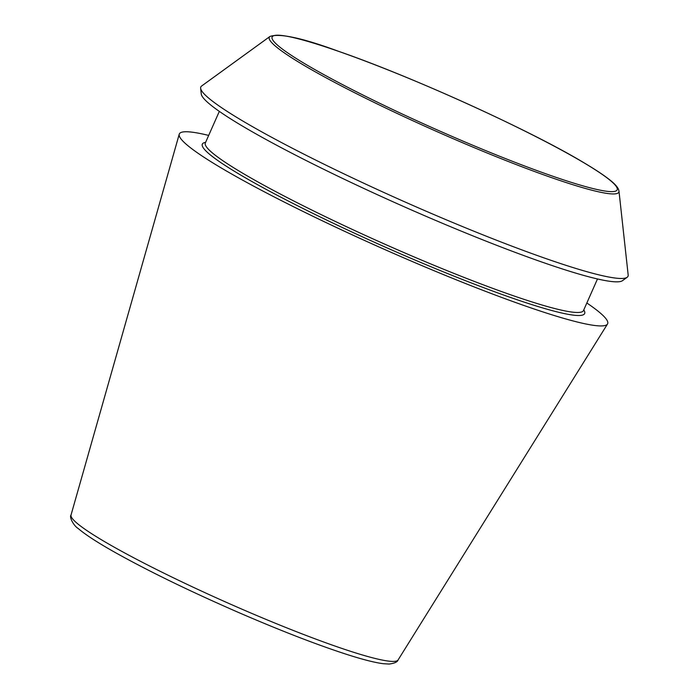 <?xml version="1.0" encoding="UTF-8"?>
<svg xmlns="http://www.w3.org/2000/svg" width="699" height="699" viewBox="0 0 699 699"><rect width="100%" height="100%" fill="white"/><g stroke="black" fill="none" stroke-linecap="round" stroke-linejoin="round"><path stroke-width="1.05" d="M586.837 302.99A234.235 22.447 -156.1 0 1 607.501 324.013A234.235 22.447 -156.1 0 1 547.072 313.266A234.235 22.447 -156.1 0 1 309.928 214.811A234.235 22.447 -156.1 0 1 179.232 134.225A234.235 22.447 -156.1 0 1 208.678 135.414M618.982 191.115L628.174 275.004A233.623 22.394 -156.1 0 1 627.16 277.285A233.623 22.394 -156.1 0 1 567.588 265.847A233.623 22.394 -156.1 0 1 335.223 169.665A233.623 22.394 -156.1 0 1 200.639 88.275A233.623 22.394 -156.1 0 1 201.644 85.994L269.971 36.462C279.591 33.045 302.571 38.034 338.91 51.438C413.555 77.257 531.354 131.028 583.682 162.605C594.954 169.289 603.587 174.986 609.554 179.713C614.316 183.365 617.313 186.624 618.563 189.473L618.982 191.115A191.168 18.323 -156.1 0 1 569.405 183.619A191.168 18.323 -156.1 0 1 370.339 100.569A191.168 18.323 -156.1 0 1 269.971 36.462M627.16 277.285L622.503 280.666A230.731 22.115 -156.1 0 1 563.665 269.368A230.731 22.115 -156.1 0 1 334.183 174.383A230.731 22.115 -156.1 0 1 201.268 93.998L200.639 88.275M351.947 651.748A178.883 17.143 -156.1 0 1 170.844 576.553A178.883 17.143 -156.1 0 1 71.036 515.014C69.114 516.954 73.456 525.604 78.218 528.531C85.496 534.735 97.834 542.73 115.23 552.516C148.773 571.258 189.813 591.214 238.324 612.385C280.587 630.673 316.752 644.688 346.809 654.421C362.729 659.533 374.874 662.635 383.253 663.709L389.177 664.05C394.551 663.316 397.521 661.953 398.089 659.952A178.883 17.143 -156.1 0 1 351.947 651.748M568.357 181.434A188.695 18.087 -156.1 0 1 278.464 45.959A188.695 18.087 -156.1 0 1 487.089 112.871A188.695 18.087 -156.1 0 1 568.357 181.434M583.77 309.928A209.097 20.044 -156.1 0 1 530.593 304.205A209.097 20.044 -156.1 0 1 304.93 209.438A209.097 20.044 -156.1 0 1 205.602 142.351M583.464 310.601L583.49 310.548A206.817 19.825 -156.1 0 1 530.017 301.304A206.817 19.825 -156.1 0 1 319.46 213.798A206.817 19.825 -156.1 0 1 205.331 142.972L205.305 143.024M398.089 659.952L607.501 324.013M71.036 515.014L179.232 134.225M583.49 310.548L597.488 278.962M205.331 142.972L219.329 111.386"/></g></svg>
